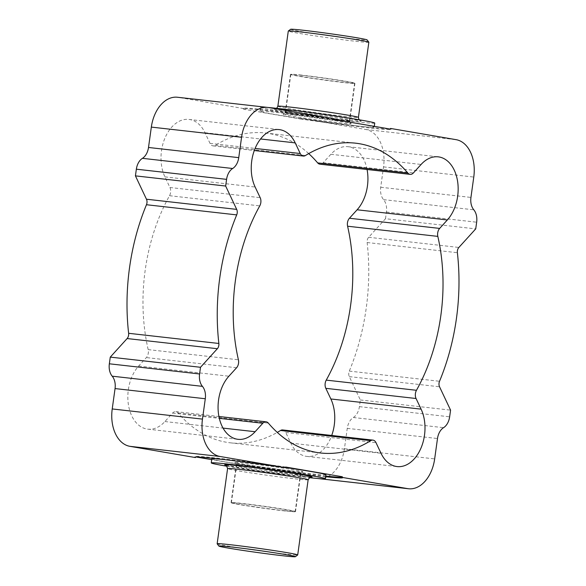 <?xml version="1.0" encoding="UTF-8"?>
<svg xmlns="http://www.w3.org/2000/svg" width="586" height="586" viewBox="0 0 586 586"><rect width="100%" height="100%" fill="white"/><g stroke="black" fill="none" stroke-linecap="round" stroke-linejoin="round"><path stroke-width="0.44" stroke-dasharray="2.93 2.2" d="M308.712 153.598A155.891 104.11 96.4 0 0 265.341 133.007A155.891 104.11 96.4 0 0 215.245 145.35A6.776 4.527 -83.6 0 1 213.062 145.885A6.776 4.527 -83.6 0 1 210.008 143.35L204.975 132.714A35.585 23.762 96.4 0 0 188.926 119.427A35.585 23.762 96.4 0 0 164.9 138.193A35.585 23.762 96.4 0 0 164.908 176.855L169.94 187.498A6.776 4.527 -83.6 0 1 169.53 195.709A155.891 104.11 96.4 0 0 148.177 349.615A6.776 4.527 -83.6 0 1 146.339 357.585L138.655 366.045A35.585 23.762 96.4 0 0 128.341 404.215A35.585 23.762 96.4 0 0 147.797 429.157A35.585 23.762 96.4 0 0 164.9 421.546L172.577 413.086A6.776 4.527 -83.6 0 1 175.837 411.636A6.776 4.527 -83.6 0 1 178.115 412.94A155.891 104.11 96.4 0 0 230.423 442.826A155.891 104.11 96.4 0 0 277.288 432.402M318.308 478.579A33.885 22.634 96.4 0 0 344.429 448.73L347.256 428.359A13.559 9.054 -83.6 0 1 353.336 417.503A13.559 9.054 96.4 0 0 359.416 406.64L360.339 399.96L349.3 376.615A5.084 3.391 -83.6 0 1 349.293 371.106A179.609 119.947 96.4 0 0 367.136 242.531A5.084 3.391 -83.6 0 1 368.638 237.286L385.493 218.717L475.722 228.884M360.339 399.96L450.575 410.134M282.701 429.948A6.776 4.527 -83.6 0 1 285.756 432.475L290.788 443.119A35.585 23.762 96.4 0 0 306.837 456.406A35.585 23.762 96.4 0 0 331.713 435.471M367.07 169.508A35.585 23.762 96.4 0 0 347.974 146.676A35.585 23.762 96.4 0 0 330.87 154.286L323.186 162.747A6.776 4.527 -83.6 0 1 319.927 164.19M385.493 218.717L386.416 212.037A13.559 9.054 96.4 0 0 383.566 199.643A13.559 9.054 -83.6 0 1 380.71 187.256L383.537 166.885A33.885 22.634 96.4 0 0 365.869 129.506L300.332 118.277A74.554 2.132 -172.1 0 0 389.697 128.986M325.67 476.733A74.554 2.132 7.9 0 1 251.914 467.232L317.444 478.462A33.885 22.634 96.4 0 0 317.876 478.528M251.914 467.232L252.009 466.559L211.714 459.658M196.303 457.014L195.497 457.051M334.086 118.768A74.554 2.132 -172.1 0 0 243.366 108.278A74.554 2.132 -172.1 0 0 243.849 108.6L178.32 97.371A33.885 22.634 96.4 0 0 177.455 97.247M243.849 108.6L243.761 109.267L300.244 118.951L300.332 118.277M217.157 543.793A40.668 1.165 -172.1 0 0 241.403 548.203A40.668 1.165 -172.1 0 0 284.225 553.938A40.668 1.165 -172.1 0 0 297.688 554.971M227.031 466.251A57.611 1.648 -172.1 0 0 306.28 477.334A57.611 1.648 -172.1 0 0 309.305 477.671M325.948 474.726A57.611 1.648 7.9 0 1 306.837 473.312A57.611 1.648 7.9 0 1 245.431 465.072A57.611 1.648 7.9 0 1 211.817 458.889M223.977 459.556A57.611 1.648 7.9 0 1 285.69 467.547M252.009 466.559A74.554 2.132 -172.1 0 0 325.757 476.066M342.173 477.231A74.554 2.132 -172.1 0 0 342.729 477.055A74.554 2.132 -172.1 0 0 342.239 476.733M285.756 467.049A74.554 2.132 -172.1 0 0 195.035 456.56A74.554 2.132 -172.1 0 0 195.526 456.882M279.163 112.688A57.611 1.648 -172.1 0 0 260.052 111.274A57.611 1.648 -172.1 0 0 316.894 120.826A57.611 1.648 -172.1 0 0 374.183 127.111A57.611 1.648 -172.1 0 0 340.569 120.928A57.611 1.648 -172.1 0 0 279.163 112.688M333.991 119.441A74.554 2.132 -172.1 0 0 243.271 108.945A74.554 2.132 -172.1 0 0 243.761 109.267M300.244 118.951A74.554 2.132 -172.1 0 0 390.965 129.44A74.554 2.132 -172.1 0 0 390.474 129.118M390.503 128.949A74.554 2.132 -172.1 0 0 391.06 128.766A74.554 2.132 -172.1 0 0 390.569 128.444M374.74 123.082A57.611 1.648 7.9 0 1 317.451 116.797A57.611 1.648 7.9 0 1 260.609 107.245A57.611 1.648 7.9 0 1 268.124 107.472M290.605 29.3A38.632 1.106 -172.1 0 0 328.702 35.731A38.632 1.106 -172.1 0 0 367.107 39.914M368.85 42.243A40.668 1.165 7.9 0 1 328.409 37.804A40.668 1.165 7.9 0 1 288.29 31.065M295.959 113.508A32.53 0.93 7.9 0 1 330.218 118.094A32.53 0.93 7.9 0 1 349.615 121.624A32.53 0.93 7.9 0 1 349.622 121.654A32.53 0.93 7.9 0 1 317.268 118.101A32.53 0.93 7.9 0 1 285.17 112.71A32.53 0.93 7.9 0 1 285.192 112.688A32.53 0.93 7.9 0 1 295.959 113.508M294.538 115.076A34.325 0.982 7.9 0 1 330.006 119.822A34.325 0.982 7.9 0 1 351.073 123.587A34.325 0.982 7.9 0 1 351.139 123.639A34.325 0.982 7.9 0 1 317.019 119.925A34.325 0.982 7.9 0 1 283.17 114.211A34.325 0.982 7.9 0 1 283.25 114.175A34.325 0.982 7.9 0 1 294.538 115.076M301.27 75.257A32.53 0.93 7.9 0 1 335.214 79.799A32.53 0.93 7.9 0 1 354.896 83.351A32.53 0.93 7.9 0 1 354.926 83.402A32.53 0.93 7.9 0 1 322.578 79.85A32.53 0.93 7.9 0 1 290.48 74.459A32.53 0.93 7.9 0 1 290.524 74.415A32.53 0.93 7.9 0 1 301.27 75.257M301.519 75.103A32.193 0.923 -172.1 0 0 290.89 74.268A32.193 0.923 -172.1 0 0 290.846 74.312A32.193 0.923 -172.1 0 0 322.608 79.645A32.193 0.923 -172.1 0 0 354.618 83.161A32.193 0.923 -172.1 0 0 354.589 83.109A32.193 0.923 -172.1 0 0 335.111 79.593A32.193 0.923 -172.1 0 0 301.519 75.103M290.041 472.492A32.53 0.93 -172.1 0 0 300.808 473.312A32.53 0.93 -172.1 0 0 300.83 473.29A32.53 0.93 -172.1 0 0 268.732 467.899A32.53 0.93 -172.1 0 0 236.378 464.346A32.53 0.93 -172.1 0 0 236.385 464.376A32.53 0.93 -172.1 0 0 255.782 467.906A32.53 0.93 -172.1 0 0 290.041 472.492M291.462 470.924A34.325 0.982 -172.1 0 0 302.75 471.825A34.325 0.982 -172.1 0 0 302.83 471.789A34.325 0.982 -172.1 0 0 283.265 468.148A34.325 0.982 -172.1 0 0 246.237 463.174A34.325 0.982 -172.1 0 0 234.861 462.361A34.325 0.982 -172.1 0 0 234.927 462.413A34.325 0.982 -172.1 0 0 255.994 466.178A34.325 0.982 -172.1 0 0 291.462 470.924M284.73 510.743A32.53 0.93 -172.1 0 0 295.476 511.585A32.53 0.93 -172.1 0 0 295.52 511.541A32.53 0.93 -172.1 0 0 263.422 506.15A32.53 0.93 -172.1 0 0 231.074 502.598A32.53 0.93 -172.1 0 0 231.104 502.649A32.53 0.93 -172.1 0 0 250.786 506.201A32.53 0.93 -172.1 0 0 284.73 510.743M284.481 510.897A32.193 0.923 7.9 0 1 250.889 506.407A32.193 0.923 7.9 0 1 231.411 502.891A32.193 0.923 7.9 0 1 231.382 502.839A32.193 0.923 7.9 0 1 242.055 503.63A32.193 0.923 7.9 0 1 276.372 508.238A32.193 0.923 7.9 0 1 295.154 511.688A32.193 0.923 7.9 0 1 295.11 511.732A32.193 0.923 7.9 0 1 284.481 510.897M164.9 421.546L223.046 428.102M138.655 366.045L228.892 376.212M349.3 376.615L439.537 386.782M290.788 443.119L381.025 453.286M368.638 237.286L458.867 247.453M330.87 154.286L421.1 164.454M148.177 349.615L238.407 359.782M236.576 367.752L146.339 357.585M169.53 195.709L259.766 205.876M169.94 187.498L260.177 197.665M178.32 97.371L268.556 107.538M317.444 478.462L318.594 478.586M344.429 448.73L434.666 458.904M347.256 428.359L437.493 438.526M353.336 417.503L443.573 427.67M365.869 129.506L456.106 139.673M383.537 166.885L473.774 177.053M380.71 187.256L470.946 197.423M383.566 199.643L473.803 209.817M164.908 176.855L255.144 187.029M204.975 132.714L260.558 138.977M225.932 465.255A44.053 1.26 -172.1 0 0 297.351 475.803A44.053 1.26 -172.1 0 0 310.631 477.011M308.141 479.78A40.668 1.165 7.9 0 1 294.648 478.777A40.668 1.165 7.9 0 1 251.306 472.961A40.668 1.165 7.9 0 1 227.58 468.602M367.136 242.531L457.373 252.705M349.293 371.106L439.529 381.274M210.008 143.35L255.1 148.434M215.245 145.35L305.474 155.517M323.186 162.747L413.423 172.914M285.756 432.475L375.992 442.65M178.115 412.94L268.344 423.107M172.577 413.086L219.325 418.353M386.416 212.037L476.652 222.204M359.416 406.64L449.645 416.814M288.649 110.197A44.053 1.26 7.9 0 1 360.405 120.833A44.053 1.26 7.9 0 1 303.973 114.475A44.053 1.26 7.9 0 1 288.649 110.197M277.859 106.22A40.668 1.165 -172.1 0 0 317.986 112.966A40.668 1.165 -172.1 0 0 358.42 117.398M296.37 112.204A32.193 0.923 -172.1 0 0 285.697 111.413A32.193 0.923 -172.1 0 0 317.458 116.746A32.193 0.923 -172.1 0 0 349.468 120.262A32.193 0.923 -172.1 0 0 330.687 116.812A32.193 0.923 -172.1 0 0 296.37 112.204M247.204 466.529A32.193 0.923 7.9 0 1 281.522 471.129A32.193 0.923 7.9 0 1 300.303 474.587A32.193 0.923 7.9 0 1 268.293 471.071A32.193 0.923 7.9 0 1 236.532 465.738A32.193 0.923 7.9 0 1 247.204 466.529M147.797 429.157L238.026 439.324M306.837 456.406L397.074 466.573M347.974 146.676L438.203 156.843M188.926 119.427L279.163 129.594M225.735 465.167L254.705 470.148L297.263 475.795L310.844 476.975M391.06 128.766L390.965 129.44M243.366 108.278L243.271 108.945M195.035 456.56L194.94 457.234M342.729 477.055L342.634 477.722M213.062 145.885L254.287 150.529M265.341 133.007L355.577 143.174M230.423 442.826L320.659 452.993M175.837 411.636L218.93 416.492M374.183 127.111L374.286 126.342M260.052 111.274L260.609 107.245M276.695 108.329L275.156 109.025L288.737 110.205C304.683 111.97 334.731 116.145 350.633 118.907L360.265 120.833L358.969 119.749M285.192 112.688L283.17 114.211M349.615 121.624L351.139 123.639M349.622 121.654L354.926 83.402M285.17 112.71L290.48 74.459M290.89 74.268L290.524 74.415M290.846 74.312L285.697 111.413C284.342 113.75 283.529 114.666 283.25 114.175M354.618 83.161L349.468 120.262L351.073 123.587M300.808 473.312L302.83 471.789M236.385 464.376L234.861 462.361M236.378 464.346L231.074 502.598M300.83 473.29L295.52 511.541M295.11 511.732L295.476 511.585M295.154 511.688L300.303 474.587C301.658 472.25 302.471 471.334 302.75 471.825M231.382 502.839L236.532 465.738L234.927 462.413"/><path stroke-width="0.88" d="M255.13 431.714A35.585 23.762 -83.6 0 1 238.026 439.324A35.585 23.762 -83.6 0 1 218.571 414.39A35.585 23.762 -83.6 0 1 228.892 376.212L236.576 367.752A6.776 4.527 96.4 0 0 238.407 359.782A155.891 104.11 -83.6 0 1 259.766 205.876A6.776 4.527 96.4 0 0 260.177 197.665L255.144 187.029A35.585 23.762 -83.6 0 1 255.137 148.361A35.585 23.762 -83.6 0 1 279.163 129.594A35.585 23.762 -83.6 0 1 295.212 142.881L300.244 153.525A6.776 4.527 96.4 0 0 303.299 156.052A6.776 4.527 96.4 0 0 305.474 155.517A155.891 104.11 -83.6 0 1 355.577 143.174A155.891 104.11 -83.6 0 1 407.885 173.06A6.776 4.527 96.4 0 0 410.163 174.364A6.776 4.527 96.4 0 0 413.423 172.914L421.1 164.454A35.585 23.762 -83.6 0 1 438.203 156.843A35.585 23.762 -83.6 0 1 457.659 181.785A35.585 23.762 -83.6 0 1 447.345 219.955L439.661 228.415A6.776 4.527 96.4 0 0 437.823 236.385A155.891 104.11 -83.6 0 1 416.47 390.291A6.776 4.527 96.4 0 0 416.06 398.502L421.092 409.145A35.585 23.762 -83.6 0 1 421.1 447.807A35.585 23.762 -83.6 0 1 397.074 466.573A35.585 23.762 -83.6 0 1 381.025 453.286L375.992 442.65A6.776 4.527 96.4 0 0 372.938 440.115A6.776 4.527 96.4 0 0 370.755 440.65A155.891 104.11 -83.6 0 1 320.659 452.993A155.891 104.11 -83.6 0 1 268.344 423.107A6.776 4.527 96.4 0 0 266.073 421.81A6.776 4.527 96.4 0 0 262.814 423.253L255.13 431.714L223.046 428.102M195.497 457.051L195.431 457.556A74.554 2.132 7.9 0 1 194.94 457.234A74.554 2.132 7.9 0 1 285.668 467.723L220.131 456.494A33.885 22.634 -83.6 0 1 202.463 419.115L205.29 398.744A13.559 9.054 96.4 0 0 202.434 386.357A13.559 9.054 -83.6 0 1 199.584 373.963L200.507 367.283L217.362 348.714A5.084 3.391 96.4 0 0 218.864 343.469A179.609 119.947 -83.6 0 1 236.707 214.894A5.084 3.391 96.4 0 0 236.7 209.385L225.661 186.04L226.584 179.36A13.559 9.054 -83.6 0 1 232.664 168.497A13.559 9.054 96.4 0 0 238.744 157.641L241.571 137.27A33.885 22.634 -83.6 0 1 267.692 107.421A33.885 22.634 -83.6 0 1 268.556 107.538L334.086 118.768L333.991 119.441L390.474 129.118L390.569 128.444L456.106 139.673A33.885 22.634 -83.6 0 1 473.774 177.053L470.946 197.423A13.559 9.054 96.4 0 0 473.803 209.817A13.559 9.054 -83.6 0 1 476.652 222.204L475.722 228.884L458.867 247.453A5.084 3.391 96.4 0 0 457.373 252.705A179.609 119.947 -83.6 0 1 439.529 381.274A5.084 3.391 96.4 0 0 439.537 386.782L450.575 410.134L449.645 416.814A13.559 9.054 -83.6 0 1 443.573 427.67A13.559 9.054 96.4 0 0 437.493 438.526L434.666 458.904A33.885 22.634 -83.6 0 1 408.545 488.753A33.885 22.634 -83.6 0 1 407.68 488.629L342.151 477.4A74.554 2.132 7.9 0 1 342.634 477.722A74.554 2.132 7.9 0 1 325.67 476.733M267.692 107.421L177.455 97.247A33.885 22.634 96.4 0 0 151.334 127.096L148.507 147.474A13.559 9.054 -83.6 0 1 142.427 158.33A13.559 9.054 96.4 0 0 136.355 169.186L135.425 175.866L225.661 186.04M135.425 175.866L146.463 199.218A5.084 3.391 -83.6 0 1 146.471 204.726A179.609 119.947 96.4 0 0 128.627 333.295A5.084 3.391 -83.6 0 1 127.133 338.547L110.278 357.116L109.348 363.796A13.559 9.054 96.4 0 0 112.197 376.183A13.559 9.054 -83.6 0 1 115.054 388.577L112.226 408.947A33.885 22.634 96.4 0 0 129.894 446.327L195.431 457.556M331.713 435.471A35.585 23.762 96.4 0 0 330.856 398.971L325.823 388.335A6.776 4.527 -83.6 0 1 326.234 380.124A155.891 104.11 96.4 0 0 347.593 226.218A6.776 4.527 -83.6 0 1 349.424 218.248L357.108 209.788A35.585 23.762 96.4 0 0 367.07 169.508M410.163 174.364L319.927 164.19A6.776 4.527 -83.6 0 1 317.656 162.893A155.891 104.11 96.4 0 0 308.712 153.598M277.288 432.402A155.891 104.11 96.4 0 0 280.526 430.483A6.776 4.527 -83.6 0 1 282.701 429.948L372.938 440.115M317.876 478.528A33.885 22.634 96.4 0 0 318.308 478.579L408.545 488.753M211.714 459.658L196.303 457.014M285.668 467.723L285.756 467.049L342.239 476.733L342.151 477.4M295.395 556.7L297.688 554.971A40.668 1.165 -172.1 0 0 297.71 554.935A40.668 1.165 -172.1 0 0 257.591 548.196A40.668 1.165 -172.1 0 0 217.15 543.757A40.668 1.165 -172.1 0 0 217.157 543.793L218.893 546.086A38.632 1.106 7.9 0 1 257.298 550.269A38.632 1.106 7.9 0 1 295.395 556.7A38.632 1.106 7.9 0 1 282.606 555.726A38.632 1.106 7.9 0 1 241.923 550.269A38.632 1.106 7.9 0 1 218.893 546.086M309.305 477.671A57.611 1.648 -172.1 0 0 325.391 478.755A57.611 1.648 -172.1 0 0 268.549 469.203A57.611 1.648 -172.1 0 0 211.26 462.918A57.611 1.648 -172.1 0 0 227.031 466.251M211.26 462.918L211.817 458.889A57.611 1.648 7.9 0 1 223.977 459.556M285.69 467.547A57.611 1.648 7.9 0 1 325.948 474.726L325.391 478.755M325.757 476.066A74.554 2.132 -172.1 0 0 342.173 477.231M389.697 128.986A74.554 2.132 -172.1 0 0 390.503 128.949M110.278 357.116L200.507 367.283M268.124 107.472A57.611 1.648 7.9 0 1 279.72 108.666A57.611 1.648 7.9 0 1 341.133 116.907A57.611 1.648 7.9 0 1 374.74 123.082L374.286 126.342M368.843 42.207L367.107 39.914A38.632 1.106 -172.1 0 0 344.077 35.731A38.632 1.106 -172.1 0 0 303.394 30.274A38.632 1.106 -172.1 0 0 290.605 29.3L288.312 31.029A40.668 1.165 7.9 0 1 301.775 32.062A40.668 1.165 7.9 0 1 344.597 37.797A40.668 1.165 7.9 0 1 368.843 42.207A40.668 1.165 7.9 0 1 368.85 42.243L358.42 117.398A40.668 1.165 -172.1 0 0 334.694 113.039A40.668 1.165 -172.1 0 0 291.352 107.223A40.668 1.165 -172.1 0 0 277.859 106.22L288.29 31.065A40.668 1.165 7.9 0 1 288.312 31.029M146.463 199.218L236.7 209.385M330.856 398.971L421.092 409.145M357.108 209.788L447.345 219.955M112.197 376.183L202.434 386.357M115.054 388.577L205.29 398.744M112.226 408.947L202.463 419.115M129.894 446.327L220.131 456.494M109.348 363.796L199.584 373.963M142.427 158.33L232.664 168.497M148.507 147.474L238.744 157.641M151.334 127.096L241.571 137.27M136.355 169.186L226.584 179.36M326.234 380.124L416.47 390.291M325.823 388.335L416.06 398.502M318.594 478.586L407.68 488.629M347.593 226.218L437.823 236.385M349.424 218.248L439.661 228.415M260.558 138.977L295.212 142.881M310.631 477.011A44.053 1.26 -172.1 0 0 268.498 469.584A44.053 1.26 -172.1 0 0 225.932 465.255M225.742 465.167L225.735 465.167C225.969 464.405 226.577 465.548 227.58 468.602A40.668 1.165 7.9 0 1 268.014 473.034A40.668 1.165 7.9 0 1 308.141 479.78L297.71 554.935M146.471 204.726L236.707 214.894M128.627 333.295L218.864 343.469M127.133 338.547L217.362 348.714M255.1 148.434L300.244 153.525M317.656 162.893L407.885 173.06M280.526 430.483L370.755 440.65M219.325 418.353L262.814 423.253M310.844 476.975C310.844 476.176 309.935 477.107 308.141 479.78M227.58 468.602L217.15 543.757M254.287 150.529L303.299 156.052M218.93 416.492L266.073 421.81M358.969 119.749L358.42 117.398M277.859 106.22L276.695 108.329"/></g></svg>
